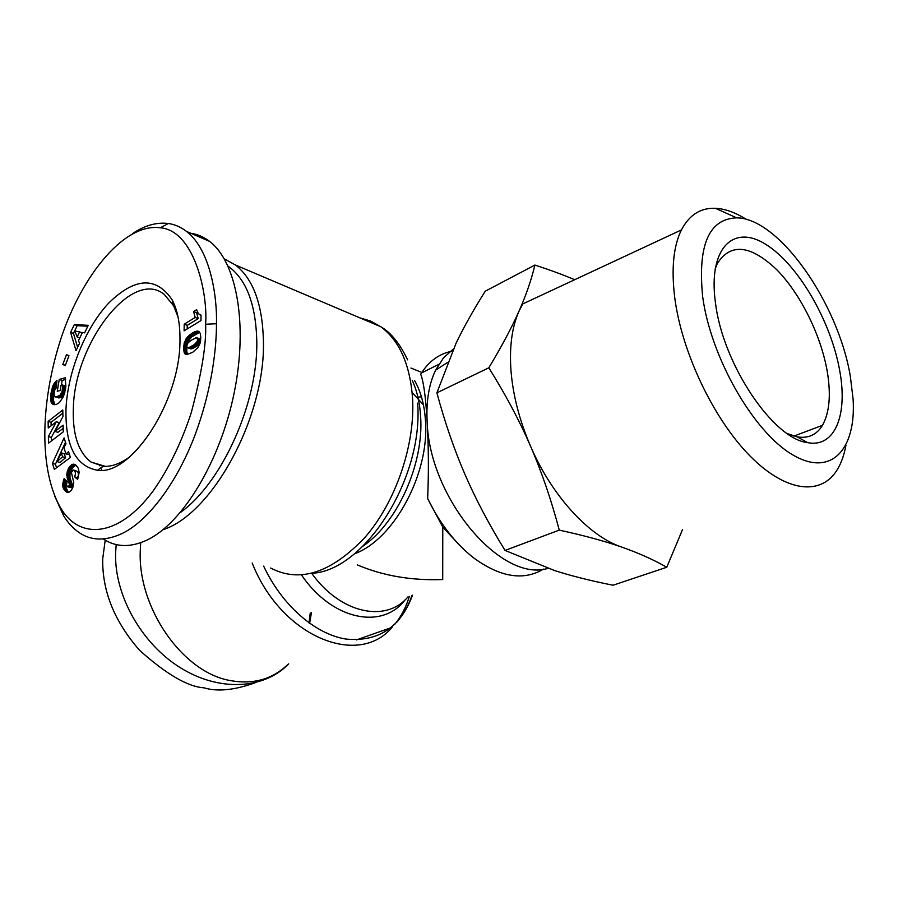 <?xml version="1.0" encoding="UTF-8"?>
<svg xmlns="http://www.w3.org/2000/svg" width="898" height="898" viewBox="0 0 898 898"><rect width="100%" height="100%" fill="white"/><g stroke="black" fill="none" stroke-linecap="round" stroke-linejoin="round"><path stroke-width="1.35" d="M547.903 568.367C501.376 583.071 429.266 498.345 427.134 421.521C426.112 401.137 428.952 383.996 435.653 370.111L443.477 357.92L453.355 349.019M543.481 569.108C523.657 581.028 500.433 577.324 473.796 557.995C455.353 543.537 439.964 523.725 427.65 498.558C428.773 472.46 428.604 446.789 427.134 421.521C425.775 397.444 423.632 381.684 420.713 374.23L421.488 372.973C429.412 360.772 439.717 353.498 452.39 351.14M458.384 543.975L442.77 527.059L427.65 498.558M357.247 564.876C382.952 575.798 411.452 580.692 442.714 579.547L442.77 527.059M163.032 529.697C212.747 513.802 265.875 415.942 263.406 340.331C262.396 303.995 253.124 278.908 235.579 265.078L224.309 258.86M288.381 663.992C272.711 679.27 253.281 684.792 230.079 680.527C182.698 672.4 137.506 607.901 140.279 550.283L140.705 542.706M311.449 612.526L309.619 623.358M129.424 457.093C120.152 463.783 111.442 466.859 103.27 466.32L90.99 462.032C78.339 452.3 72.457 434.385 73.355 408.309C74.388 343.552 132.141 267.851 164.345 294.465L173.684 305.881L178.062 317.106M255.144 682.761C234.333 690.203 217.294 691.898 204.048 687.823C187.895 686.824 166.399 674.308 139.56 650.287C114.394 621.461 102.114 590.963 102.72 558.781L105.201 540.158M310.259 612.975L309.024 622.931M288.685 663.88L287.708 664.868C263.17 689.204 219.258 691.898 180.453 667.786C141.66 643.821 114.102 595.127 115.618 552.607L116.19 544.581M66.003 408.635C67.777 371.559 85.332 327.972 108.692 303.097C134.958 277.359 156.117 276.27 172.147 299.831C177.501 310.046 180.116 323.359 179.97 339.747C180.655 400.587 131.49 476.108 97.399 470.249C75.578 466.129 65.116 445.588 66.003 408.635M101.901 470.226L100.677 468.049M99.532 465.77L98.915 464.412M99.094 470.316L98.612 469.441M54.587 495.842L63.567 515.699C67.967 522.928 73.254 528.619 79.439 532.783C91.439 540.843 105.616 541.101 121.971 533.58C146.756 521.805 175.424 485.605 194.294 436.967C212.759 388.082 216.553 345.741 216.463 323.74C217.249 298.147 210.963 250.306 186.537 231.437C180.868 227.059 174.807 224.421 168.375 223.501C156.544 222.053 144.556 225.454 132.41 233.693M103.674 539.215C116.179 547.275 130.502 547.623 146.632 540.237C182.575 523.568 220.392 461.123 234.232 392.549C248.218 323.931 236.466 261.61 209.571 241.371C203.767 236.915 197.504 234.221 190.791 233.278M228.058 266.145C246.198 279.076 255.773 303.906 256.783 340.634C258.276 402.439 222.176 482.731 180.375 512.522M746.395 219.449C735.462 212.5 725.113 208.785 715.358 208.291C700.597 207.719 689.294 214.925 681.425 229.922L522.793 303.917L518.898 311.426C511.849 327.411 509.233 347.459 511.052 371.581C513.14 395.895 519.605 420.702 530.46 446.014C519.179 420.107 505.293 394.031 488.815 367.798C501.623 346.516 511.658 327.725 518.898 311.426C526.116 295.094 531.448 279.637 534.894 265.056L485.223 291.221C473.471 309.889 463.761 327.209 456.083 343.182L436.888 392.83C444.836 422.307 454.141 449.382 464.816 474.065C475.48 498.76 488.882 524.207 505.035 550.429L554.661 570.589C571.689 576.011 591.153 580.894 613.053 585.227L666.765 567.255C653.587 559.723 638.489 552.977 621.472 546.994C604.455 541.056 583.722 535.433 559.263 530.123C551.293 499.973 541.696 471.944 530.46 446.014C551.799 495.797 588.976 536.185 621.472 546.994M681.425 229.922C673.399 246.243 671.188 268.917 674.78 297.956C681.863 352.566 713.764 419.456 750.167 456.128C786.614 492.98 821.917 495.988 837.61 469.093C841.482 462.515 844.255 454.556 845.938 445.251M702.685 296.856C697.555 245.199 708.881 218.865 736.663 217.844C778.959 218.012 838.171 302.952 850.327 376.296L853.1 399.127C856.344 450.167 830.549 478.05 791.744 454.265C753.029 431.163 710.767 357.123 702.685 296.856M715.077 269.108L717.289 263.63C730.534 242.808 750.29 244.761 776.534 269.49C800.23 293.388 820.806 334.741 827.193 371.143C831.133 394.503 829.561 412.552 822.478 425.315C816.742 434.789 808.335 438.651 797.267 436.888L787.378 433.633M839.697 370.571C830.931 320.934 797.929 264.124 765.702 244.323C733.43 223.827 708.241 248.073 715.302 301.627L715.594 303.805C723.148 364.667 773.369 439.055 807.706 442.658C835.095 447.934 847.97 414.663 839.697 370.571M682.57 529.461L666.765 567.255M534.894 265.056C549.857 269.916 563.113 274.799 574.664 279.716M488.815 367.798L436.888 392.83M559.263 530.123L505.035 550.429M197.459 312.212L196.606 312.74L198.211 318.633L187.222 325.345L187.177 328.971M195.192 317.454L193.586 311.55L196.617 309.687L198.402 313.772L201.017 315.086L200.972 320.564L184.112 330.834L184.202 324.189L195.192 317.454L198.211 318.633M193.586 311.55L196.606 312.74M184.202 324.189L187.222 325.345M200.31 314.974L199.614 314.715M197.841 347.694L192.677 352.319L186.84 354.564L184.236 352.678L183.607 348.054L184.337 342.654L186.975 337.536L192.34 332.99L197.728 331.025L200.276 333.326L200.826 337.816L199.985 343.507L197.841 347.694M197.728 331.025L199.109 331.553M197.032 331.048L199.569 332.024M199.738 332.271L191.723 336.873L189.04 340.073L187.323 343.968M196.269 331.194L199.3 332.35M195.405 331.463L198.447 332.63M194.473 331.856L197.504 333.012M193.452 332.35L196.482 333.517M192.34 332.99L195.382 334.146M192.239 333.057L195.281 334.213M191.33 333.641L194.361 334.786M190.466 334.258L193.497 335.414M189.624 334.909L192.666 336.054M188.838 335.594L191.869 336.739M188.692 335.729L191.723 336.873M187.772 336.627L190.803 337.771M186.975 337.536L190.006 338.681M186.324 338.434L189.355 339.579M186.009 338.928L189.04 340.073M185.347 340.118L188.378 341.251M184.786 341.363L187.817 342.508M184.337 342.654L187.368 343.788M184.315 342.733L187.345 343.867M184.023 343.9L186.919 344.989M183.809 345.146L186.773 346.258M186.818 346.505L186.795 351.848L187.637 354.497L184.606 353.397M183.663 346.493L186.705 347.616M183.607 347.919L186.649 349.053M183.607 348.054L186.649 349.187M183.63 349.479L186.672 350.602M183.753 350.714L186.795 351.848M183.944 351.803L186.997 352.925M184.236 352.678L187.278 353.801M185.055 353.947L186.694 354.553M186.739 346.044L187.211 347.504L188.748 347.694L194.282 344.63L197.268 341.42L197.56 338.411L196.045 337.794L191.094 340.32L187.996 342.924L186.739 346.044M197.066 337.861L200.119 339.017L200.692 340.118M197.56 338.411L200.613 339.567M197.728 339.444L200.647 340.555M197.65 340.219L200.523 341.307M197.268 341.42L200.254 342.542M200.187 342.767L197.324 345.775L192.419 348.604L190.859 348.918L187.805 347.784M196.55 342.587L199.603 343.743M196.426 342.744L199.468 343.9M195.865 343.339L198.918 344.495M195.147 343.968L198.2 345.113M194.282 344.63L197.324 345.775M193.25 345.326L196.292 346.471M192.071 346.056L195.113 347.2M191.106 346.617L194.148 347.751M190.163 347.111L193.205 348.256M189.366 347.47L192.419 348.604M188.748 347.694L191.79 348.828M188.681 347.694L191.723 348.839M65.947 443.691L63.938 447.687L65.969 453.984L68.562 451.75L70.414 457.464L54.34 469.385L52.443 463.312L64.072 437.932L65.947 443.691M65.487 442.276L55.429 464.187L56.54 467.746M52.443 463.312L55.429 464.187M69.438 454.478L65.969 453.984M56.967 461.583L59.964 462.47L65.565 457.722L64.308 453.782L61.322 452.884L56.967 461.583L62.579 456.835L61.322 452.884M62.579 456.835L65.565 457.722M53.914 394.289L53.476 400.598L55.047 404.661M52.892 404.302L53.992 404.661L51.826 403.404L50.872 401.372L50.681 395.648L51.051 393.055L53.914 393.998M50.838 394.379L53.745 395.333M50.681 395.648L53.588 396.602M50.569 396.804L53.476 397.758M50.513 397.87L53.42 398.813M50.513 398.813L53.431 399.756M50.557 399.644L53.476 400.598M50.681 400.508L53.599 401.451M50.872 401.372L53.79 402.326M51.13 402.158L54.048 403.101M51.444 402.832L54.363 403.774M51.826 403.404L54.744 404.347M52.264 403.864L54.778 404.672M52.41 403.999L54.554 404.684M51.051 393.055L52.96 385.657L56.922 380.449L56.417 387.61L54.52 390.518L54.071 395.457L55.137 396.826L56.361 396.95L60.065 395.165L62.108 391.27L62.579 386.533L62.355 384.973L61.03 385.343L60.166 390.484L57.248 391.292L59.257 379.461L65.24 377.744L65.868 386.387L63.534 396.489L59.436 402.529L56.72 404.235L53.981 404.661M65.61 379.45L62.164 380.438L61.356 385.253M59.257 379.461L62.164 380.438M62.355 384.973L65.285 385.949L65.532 388.879M62.456 385.534L65.374 386.499M62.579 386.533L65.498 387.498M62.624 387.442L65.543 388.419M62.624 387.588L65.543 388.553M62.568 388.677L65.408 389.62M62.422 389.855L65.195 390.776M62.389 390.013L65.161 390.933M62.108 391.27L64.88 392.19M61.738 392.415L64.577 393.358M64.42 393.93L62.995 396.119L60.144 397.735L55.137 396.826M61.277 393.436L64.207 394.402M60.727 394.368L63.657 395.322M60.593 394.536L63.522 395.502M60.065 395.165L62.995 396.119M59.47 395.692L62.4 396.647M58.797 396.141L61.715 397.107M58.033 396.501L60.963 397.466M57.214 396.781L60.144 397.735M57.135 396.804L60.065 397.758M56.361 396.95L59.279 397.904M55.698 396.95L58.617 397.904M56.293 380.932L56.877 381.134M55.597 381.594L56.81 381.998M54.946 382.301L56.754 382.907M54.363 383.087L56.686 383.85M54.026 383.592L56.641 384.467M56.585 385.163L54.823 389.777M53.465 384.591L56.372 385.545M52.96 385.657L55.867 386.623M52.511 386.814L55.418 387.768M52.41 387.083L55.317 388.048M52.129 388.015L55.036 388.969M51.848 389.07L54.722 390.024M51.579 390.26L54.34 391.169M51.298 391.595L54.037 392.493M84.614 332.866L82.436 332.451L78.485 340.6L79.563 343.317L76.016 350.647L70.583 332.372L74.321 324.627L88.262 325.323L84.614 332.866M87.836 326.221L77.194 325.671L73.468 333.405L77.621 347.324M74.321 324.627L77.194 325.671M70.583 332.372L73.468 333.405M79.608 331.89L74.893 331.014L77.149 336.974L79.608 331.89L82.246 332.844M77.149 336.974L79.787 337.917M68.966 355.765L65.24 365.621L62.804 364.408L66.531 354.587L68.966 355.765M62.804 364.408L65.363 365.284M48.133 421.387L62.781 409.982L62.927 416.616L54.991 431.422L63.118 425.181L63.264 431.871L48.503 443.152L48.391 436.551L56.338 421.723L48.245 427.987L48.133 421.387L51.074 422.307L51.13 425.742M56.338 421.723L59.279 422.644L51.343 437.449L51.41 440.929M48.391 436.551L51.343 437.449M63.186 428.324L57.943 432.342L54.991 431.422M62.849 413.159L51.074 422.307M73.804 470.103L77.396 471.439L73.198 470.024L71.413 472.516L73.737 482.316L72.783 487.704L71.166 490.555L68.865 492.34L66.575 492.126L64.723 490.454L68.764 492.362M64.914 490.678L67.934 491.543M65.487 491.285L68.517 492.138M66.037 491.767L68.405 492.441M66.575 492.126L67.821 492.474M74.377 470.552C75.713 472.404 75.746 474.458 74.467 476.703L78.081 478.084M77.396 471.439C78.743 473.291 78.777 475.345 77.497 477.59M64.723 490.454L62.647 485.313L64.084 478.567L67.17 481.586L66.519 484.493L67.182 486.435L68.259 486.851L69.449 484.696L66.8 474.716L67.642 470.451L69.494 466.904L71.582 464.805L73.658 464.143L76.016 465.231L78.249 468.217L79.159 472.415L77.621 479.341L74.467 476.703M73.793 464.165L75.017 464.524M73.658 464.143L75.073 464.558M72.974 464.199L75.758 465.029M75.881 465.13L72.502 467.791L69.999 473.751L69.988 477.848L72.379 484.718L72.21 486.727L71.29 487.715L67.765 486.862M72.278 464.423L75.286 465.31M71.582 464.805L74.59 465.692M73.883 466.242L70.875 465.355L73.894 466.23M70.167 466.062L73.176 466.949M69.494 466.904L72.502 467.791M68.877 467.847L71.885 468.734M68.304 468.924L71.312 469.811M68.125 469.284L71.133 470.17M67.642 470.451L70.661 471.338M67.26 471.641L70.28 472.528M66.991 472.876L69.999 473.751M66.879 473.594L69.887 474.481M66.8 474.716L69.82 475.592M66.834 475.85L69.842 476.726M66.968 476.973L69.988 477.848M67.024 477.265L70.044 478.129M67.182 477.972L70.201 478.847M67.406 478.746L70.426 479.622M67.687 479.577L70.706 480.452M68.012 480.475L71.043 481.35M68.405 481.44L71.425 482.305M69.023 482.877L72.053 483.753M69.359 483.842L72.379 484.718M69.449 484.583L72.48 485.448M69.449 484.696L72.48 485.56M69.18 485.863L72.21 486.727M68.944 486.256L71.975 487.12M68.259 486.851L71.29 487.715M63.702 479.566L65.689 480.138M66.531 480.969L65.7 486.66L67.754 491.318M63.275 480.834L66.284 481.698M62.95 482.058L65.969 482.922M62.748 483.203L65.767 484.067M62.636 484.291L65.655 485.156M62.647 485.313L65.666 486.177M62.68 485.807L65.7 486.66M62.826 486.637L65.846 487.502M63.04 487.468L66.059 488.321M63.343 488.254L66.362 489.107M63.724 489.006L66.744 489.87M64.185 489.758L67.204 490.622M205.62 324.245C208.044 293.466 194.294 230.55 160.304 227.778C121.993 222.513 78.485 281.265 59.481 343.227C40.365 404.964 39.085 470.653 60.761 508.189C78.833 539.069 117.481 538.89 153.042 491.094C168.745 468.734 181.508 442.534 191.319 412.485C201.724 373.108 206.495 343.687 205.62 324.245L216.463 323.74M412.148 392.516L423.429 404.852M421.431 396.815L417.57 397.208M354.34 553.864C393.694 539.833 429.592 473.818 425.472 420.893C424.485 404.964 420.836 391.472 414.506 380.415M412.227 380.314C417.02 390.731 419.826 402.865 420.634 416.717C423.957 463.705 397.578 522.524 363.129 546.051M359.907 317.881L370.728 321.091L380.741 326.726C399.52 340.611 410.139 364.61 412.597 398.723C415.168 445.217 395.715 501.948 365.059 537.296C331.182 573.003 299.719 583.251 270.668 568.03M312.055 573.283C364.465 570.836 423.766 478.219 417.604 403.112M252.181 562.99C281.074 636.716 358.302 667.955 392.112 627.309M394.536 624.593C401.092 616.724 406.031 607.317 409.353 596.362M301.537 575.023C332.125 620.271 382.526 630.093 405.121 599.808M412.53 595.194C400.519 627.511 378.283 642.126 345.842 639.05C315.176 634.156 281.961 605.319 263.675 566.122M407.995 596.867C386.05 623.055 340.69 613.817 311.729 573.362M68.843 482.473L71.874 483.337M391.012 627.702L356.495 639.904M407.602 359.829C399.801 343.496 390.855 332.462 380.741 326.726L235.579 265.078M90.99 462.032L105.47 466.376M173.684 305.881L172.147 299.831M186.537 231.437L209.571 241.371M736.663 217.844L715.358 208.291M822.478 425.315L793.899 436.102M797.267 436.888L807.706 442.658M435.653 370.111L447.574 362.433M168.375 223.501L160.304 227.778M63.567 515.699L60.761 508.189M103.27 466.32L97.399 470.249M397.264 621.798C403.606 614.21 408.5 605.409 411.969 595.408M422.183 372.625L410.947 368.034M438.841 364.33L421.488 372.973"/></g></svg>
